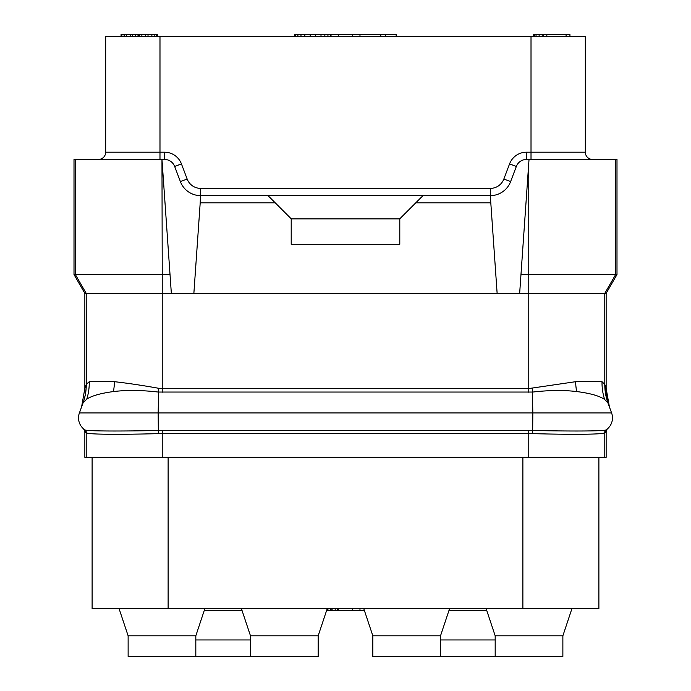 <?xml version="1.0" encoding="UTF-8"?>
<svg xmlns="http://www.w3.org/2000/svg" width="691" height="691" viewBox="0 0 691 691"><rect width="100%" height="100%" fill="white"/><g stroke="black" fill="none" stroke-linecap="round" stroke-linejoin="round"><path stroke-width="1.04" d="M84.276 429.448L83.602 428.904L84.863 431.65L84.863 457.356L528.77 457.356L528.77 433.577L532.649 433.628C569.997 434.656 602.863 434.544 604.608 432.825L606.137 431.65L607.19 429.076M84.863 431.65L86.392 432.825C88.137 434.544 121.02 434.656 158.351 433.628L528.77 433.577L528.77 430.441L532.83 430.484C571.103 431.305 604.867 431.219 606.18 429.845L606.318 429.742A3.619 3.619 54.9 0 0 604.789 432.704L604.789 457.356L528.77 457.356M604.789 457.356L606.137 457.356L606.137 431.65M598.89 457.356L598.89 608.667L92.11 608.667L92.11 457.356M606.318 429.742L607.398 428.904L606.318 429.742M86.211 457.356L86.211 432.704A3.619 3.619 125.1 0 0 84.682 429.742L84.82 429.845C86.133 431.219 119.906 431.305 158.17 430.484L528.77 430.441M607.925 402.87A54.105 53.578 138.8 0 0 607.942 402.905L611.595 412.942A14.476 14.476 0 0 1 606.18 429.845A3.619 3.61 55.6 0 0 604.608 432.825M609.41 406.939L606.137 388.359L606.137 293.373L604.78 293.373L604.789 384.654A54.295 54.278 -20 0 0 608.054 403.224L607.942 402.905A54.105 53.578 138.8 0 0 607.942 402.913L604.625 399.458C599.408 395.883 590.071 393.239 576.631 391.547C563.58 390.018 548.982 390.182 532.83 392.047L158.17 392.039C141.595 390.121 126.686 389.957 113.445 391.564C100.756 393.257 91.851 395.779 86.738 399.148L83.05 402.931L79.405 412.942A14.476 14.476 0 0 0 84.82 429.845A3.619 3.61 124.4 0 1 86.392 432.825M83.05 402.931L82.946 403.224A54.295 54.278 -160 0 0 86.211 384.654L84.863 388.359L84.863 293.373L86.22 293.373L86.28 384.36A54.287 53.881 -160 0 1 83.05 402.931M606.137 388.359L604.72 384.36L602.025 381.7L575.594 381.7L528.77 388.567L158.68 388.282C141.836 385.293 127.101 383.099 114.49 381.7A27.415 9.717 -87 0 1 113.445 391.564M164.501 152.193L105.68 152.193L105.68 36.364L585.32 36.364L585.32 152.193L526.499 152.193A18.096 18.096 0 0 0 509.569 163.897L503.843 179.038A14.476 14.476 0 0 1 490.299 188.393L200.701 188.393A14.476 14.476 0 0 1 187.157 179.038L181.431 163.897A18.096 18.096 0 0 0 164.501 152.193L164.501 159.44L161.97 159.44L171.342 293.373L86.22 293.373L75.354 274.56L74.006 274.56L84.863 293.373M114.49 381.7L89.26 381.7L86.28 384.36M171.342 293.373L519.658 293.373L528.77 163.119L528.77 274.56L520.979 274.56M509.569 163.897L516.341 166.453A10.857 10.857 0 0 1 526.499 159.44L616.994 159.44L616.994 274.56L615.646 274.56L604.78 293.373L519.658 293.373M81.59 406.939L84.863 388.359M89.26 381.7A50.374 45.399 -98.3 0 1 86.738 399.148M604.789 384.654A54.295 54.278 160 0 0 604.798 385.656M608.054 403.224L611.595 412.942A14.476 14.476 0 0 1 606.18 429.845M604.72 384.36L607.95 402.931M575.594 381.7A27.312 9.121 -93.2 0 0 576.631 391.547M74.006 274.56L74.006 159.44L161.97 159.44L162.23 274.56L75.354 274.56L75.354 159.44M529.03 159.44L528.77 163.119L529.03 159.44M164.501 159.44A10.857 10.857 0 0 1 174.659 166.453L180.386 181.595A21.723 21.723 0 0 0 200.701 195.639L422.97 195.639L399.795 218.805L399.795 244.303L291.205 244.303L291.205 218.805L275.277 202.878L200.2 202.878L193.869 293.373M585.32 152.193A7.238 7.238 0 0 0 592.558 159.44M511.59 179.004L512.532 176.525M516.341 166.453L510.614 181.595A21.723 21.723 0 0 1 490.299 195.639L497.131 293.373M415.723 202.878L490.8 202.878M422.97 195.639L490.299 195.639L490.299 188.393M200.701 188.393L200.2 202.878M268.03 195.639L275.277 202.878M399.795 218.9L291.205 218.9M105.68 152.193A7.238 7.238 0 0 1 98.442 159.44M495.179 656.45L562.871 656.45L562.871 635.815L495.179 635.815L495.179 656.45L372.829 656.45L372.829 635.815L364.382 610.481L326.618 610.481L318.171 635.815L318.171 656.45L250.479 656.45L250.479 635.815L318.171 635.815L327.223 608.667M486.136 608.667L495.179 635.815M571.923 608.667L562.871 635.815M204.864 608.667L195.821 635.815L128.129 635.815L128.129 656.45L250.479 656.45M195.821 635.815L195.821 656.45M119.077 608.667L128.129 635.815M241.427 608.667L250.479 635.815M449.573 608.667L440.521 635.815L440.521 656.45M440.521 635.815L372.829 635.815L363.777 608.667M495.179 639.952L440.521 639.952M486.792 610.637L448.917 610.637M250.479 639.952L195.821 639.952M242.083 610.637L204.208 610.637M331.024 36.364L331.024 34.55L396.176 34.55L396.176 36.364M330.246 36.364L330.246 34.55L331.024 34.55M327.94 36.364L327.94 34.55L330.246 34.55M324.856 36.364L324.856 34.55L327.94 34.55M321.004 36.364L321.004 34.55L324.856 34.55M315.614 36.364L315.614 34.55L321.004 34.55M310.224 36.364L310.224 34.55L315.614 34.55M304.835 36.364L304.835 34.55L310.224 34.55M300.982 36.364L300.982 34.55L304.835 34.55M297.899 36.364L297.899 34.55L300.982 34.55M295.593 36.364L295.593 34.55L297.899 34.55M294.824 36.364L294.824 34.55L295.593 34.55M338.262 36.364L338.262 34.55M359.976 36.364L359.976 34.55M380.776 36.364L380.776 34.55M385.397 36.364L385.397 34.55M352.738 36.364L352.738 34.55M542.21 36.364L542.21 34.55L569.937 34.55L569.937 36.364M539.127 36.364L539.127 34.55L542.21 34.55M536.043 36.364L536.043 34.55L539.127 34.55M534.506 36.364L534.506 34.55L536.043 34.55M533.737 36.364L533.737 34.55L534.506 34.55M566.084 36.364L566.084 34.55M546.831 36.364L546.831 34.55M543.748 36.364L543.748 34.55M138.779 36.364L138.779 34.55L157.263 34.55L157.263 36.364M139.547 36.364L139.547 34.55M138.01 36.364L138.01 34.55L138.779 34.55M135.695 36.364L135.695 34.55L138.01 34.55M132.62 36.364L132.62 34.55L135.695 34.55M130.305 36.364L130.305 34.55L132.62 34.55M126.453 36.364L126.453 34.55L130.305 34.55M124.147 36.364L124.147 34.55L126.453 34.55M121.832 36.364L121.832 34.55L124.147 34.55M121.063 36.364L121.063 34.55L121.832 34.55M156.494 36.364L156.494 34.55M154.188 36.364L154.188 34.55M151.873 36.364L151.873 34.55M148.021 36.364L148.021 34.55M145.715 36.364L145.715 34.55M141.862 36.364L141.862 34.55M170.021 274.56L162.23 274.56L162.23 392.281M615.646 159.44L615.646 274.56L528.77 274.56L528.77 392.281M616.994 274.56L606.137 293.373M332.095 608.667L332.095 610.481M335.178 608.667L335.178 610.481M337.493 608.667L337.493 610.481M338.262 608.667L338.262 610.481M327.94 608.667L327.94 610.481M330.246 608.667L330.246 610.481M331.024 608.667L331.024 610.481M359.976 608.667L359.976 610.481M352.738 608.667L352.738 610.481M168.12 457.356L168.12 608.667M522.88 457.356L522.88 608.667M162.23 457.356L162.23 430.441M532.649 433.628L532.83 412.942L611.595 412.942M158.351 433.628L158.17 412.942L532.83 412.942L532.32 388.282M79.405 412.942L158.17 412.942L158.68 388.282M602.025 381.7A51.238 46.427 -81.5 0 0 604.625 399.458M531.016 159.44L531.016 36.364M526.499 152.193L526.499 159.44M159.984 159.44L159.984 36.364M187.157 179.038L180.386 181.595M503.843 179.038L510.614 181.595M181.431 163.897L174.659 166.453"/></g></svg>
